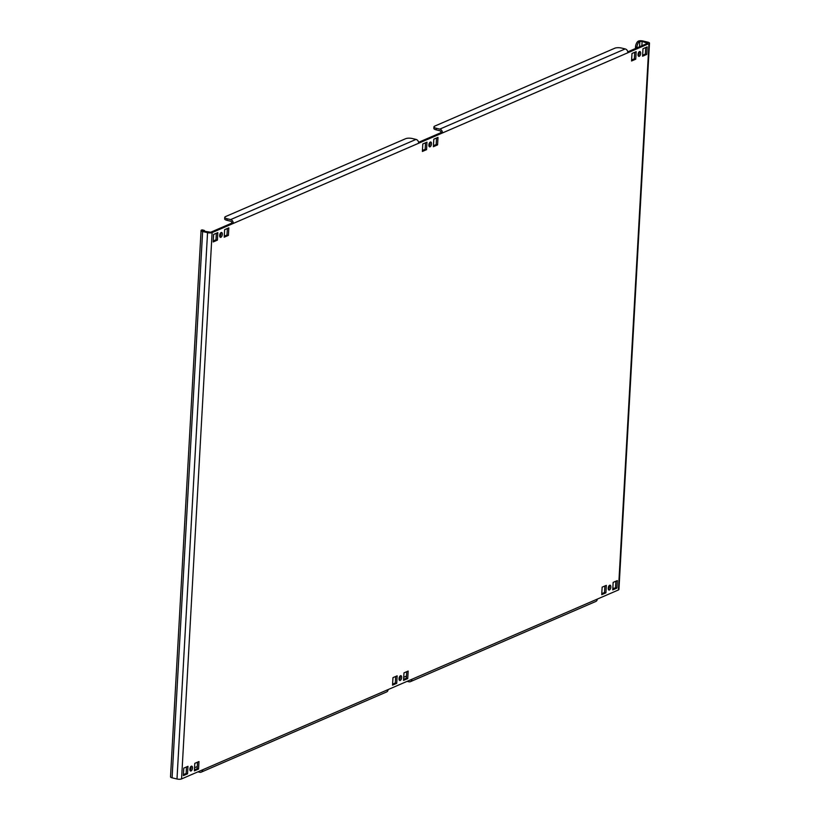 <?xml version="1.0" encoding="UTF-8"?>
<svg xmlns="http://www.w3.org/2000/svg" width="820" height="820" viewBox="0 0 820 820"><rect width="100%" height="100%" fill="white"/><g stroke="black" fill="none" stroke-linecap="round" stroke-linejoin="round"><path stroke-width="1.23" d="M400.221 680.477A2.491 1.23 103.5 0 0 401.626 677.966A2.491 1.23 103.5 0 0 400.939 675.69A2.491 1.23 103.5 0 0 400.488 675.741A2.491 1.23 103.5 0 0 399.073 678.253A2.491 1.23 103.5 0 0 399.77 680.528A2.491 1.23 103.5 0 0 400.221 680.477M400.119 675.987A2.491 1.23 -76.5 0 1 399.176 679.903M609.403 590A2.491 1.23 103.5 0 0 610.808 587.489A2.491 1.23 103.5 0 0 610.111 585.203A2.491 1.23 103.5 0 0 609.67 585.255A2.491 1.23 103.5 0 0 608.255 587.776A2.491 1.23 103.5 0 0 608.952 590.051A2.491 1.23 103.5 0 0 609.403 590M609.301 585.5A2.491 1.23 -76.5 0 1 608.358 589.416M191.039 770.964A2.491 1.23 103.5 0 0 192.454 768.442A2.491 1.23 103.5 0 0 191.757 766.167A2.491 1.23 103.5 0 0 191.306 766.218A2.491 1.23 103.5 0 0 189.891 768.729A2.491 1.23 103.5 0 0 190.588 771.015A2.491 1.23 103.5 0 0 191.039 770.964M190.937 766.464A2.491 1.23 -76.5 0 1 190.004 770.38M639.241 56.324A2.491 1.23 103.5 0 0 640.645 53.802A2.491 1.23 103.5 0 0 639.948 51.527A2.491 1.23 103.5 0 0 639.508 51.578A2.491 1.23 103.5 0 0 638.093 54.089A2.491 1.23 103.5 0 0 638.79 56.365A2.491 1.23 103.5 0 0 639.241 56.324M639.139 51.824A2.491 1.23 -76.5 0 1 638.196 55.739M220.877 237.277A2.491 1.23 103.5 0 0 222.292 234.766A2.491 1.23 103.5 0 0 221.595 232.48A2.491 1.23 103.5 0 0 221.144 232.531A2.491 1.23 103.5 0 0 219.729 235.053A2.491 1.23 103.5 0 0 220.426 237.328A2.491 1.23 103.5 0 0 220.877 237.277M220.775 232.777A2.491 1.23 -76.5 0 1 219.842 236.693M430.059 146.8A2.491 1.23 103.5 0 0 431.463 144.279A2.491 1.23 103.5 0 0 430.777 142.003A2.491 1.23 103.5 0 0 430.326 142.055A2.491 1.23 103.5 0 0 428.911 144.576A2.491 1.23 103.5 0 0 429.608 146.852A2.491 1.23 103.5 0 0 430.059 146.8M429.957 142.301A2.491 1.23 -76.5 0 1 429.014 146.216M612.837 588.022L614.18 588.34M205.031 231.465A4.981 2.45 103.5 0 0 203.883 230.287A4.981 2.45 103.5 0 0 202.981 230.379L201.576 230.041A3.321 1.004 3.2 0 0 201.064 230.533A3.321 1.004 3.2 0 0 202.622 231.486L207.542 232.665A3.321 1.004 3.2 0 0 212.113 232.583L181.568 778.918L202.714 769.775A3.321 2.716 66.6 0 1 201.218 772.143L386.62 691.947A3.321 2.716 -113.4 0 0 388.106 689.579L411.886 679.288A3.321 2.716 66.6 0 1 410.4 681.666L595.791 601.47A3.321 2.716 -113.4 0 0 597.288 599.102L618.423 589.959L648.968 43.624A3.321 1.004 3.2 0 0 649.481 43.132A3.321 1.004 3.2 0 0 647.923 42.179L643.003 41A3.321 1.004 3.2 0 0 638.431 41.082A4.981 2.45 -76.5 0 0 635.52 46.976L635.438 48.534M627.771 51.844L647.564 43.286L642.121 41.379L639.836 41.42A4.981 2.45 103.5 0 0 636.925 47.314L636.894 47.898M202.95 230.902L202.981 230.379L203.503 231.107L210.709 232.244L231.845 223.101A1.66 1.353 -113.4 0 0 230.533 221.185L227.017 220.334A4.981 1.507 -176.8 0 1 224.68 218.909L224.772 217.331A4.981 1.507 3.2 0 0 227.109 218.755L227.017 220.334M181.568 778.918A3.321 1.004 -176.8 0 1 176.997 779L172.077 777.821A3.321 1.004 -176.8 0 1 170.519 776.868L201.064 230.533M615.881 581.216L615.512 587.766L612.786 588.934M604.873 585.982L604.504 592.522L601.777 593.7M406.699 671.703L406.33 678.242L403.614 679.421M395.691 676.459L395.322 682.998L392.606 684.177M436.537 138.016L436.168 144.556L433.452 145.734M425.529 142.782L425.16 149.322L422.433 150.501M197.517 762.18L197.159 768.719L194.432 769.898M227.355 228.493L226.996 235.043L224.27 236.211M216.347 233.259L215.978 239.799L213.261 240.977M634.711 52.295L634.342 58.845L631.615 60.014M645.719 47.539L645.35 54.079L642.624 55.258M186.509 766.946L186.14 773.485L183.424 774.664M224.772 217.331A4.981 1.507 3.2 0 1 225.531 216.593L405.644 138.693A4.981 1.507 3.2 0 1 412.501 138.559L416.017 139.41A3.321 2.716 66.6 0 1 418.651 143.244L442.431 132.963L441.027 132.625L418.589 142.321M617.337 580.591L613.155 582.395L612.735 589.908L616.917 588.104L617.337 580.591M606.328 585.347L602.146 587.161L601.726 594.674L605.908 592.86L606.328 585.347M403.553 680.385L407.735 678.581L408.155 671.067L403.973 672.882L403.553 680.385M392.544 685.151L396.726 683.337L397.146 675.834L392.964 677.638L392.544 685.151M433.39 146.708L437.572 144.894L437.993 137.381L433.811 139.195L433.39 146.708M422.382 151.464L426.564 149.66L426.984 142.147L422.802 143.961L422.382 151.464M194.381 770.872L198.563 769.057L198.983 761.544L194.791 763.358L194.381 770.872M224.219 237.185L228.401 235.381L228.821 227.868L224.629 229.672L224.219 237.185M213.2 241.951L217.392 240.137L217.812 232.624L213.62 234.438L213.2 241.951M631.564 60.987L635.746 59.183L636.166 51.67L631.984 53.474L631.564 60.987M642.572 56.221L646.755 54.417L647.175 46.904L642.993 48.718L642.572 56.221M183.362 775.628L187.554 773.824L187.975 766.31L183.782 768.114L183.362 775.628M648.968 43.624L442.431 132.963A3.321 2.716 -113.4 0 0 439.797 129.119L436.281 128.279L436.199 129.857L439.715 130.698A1.66 1.353 -113.4 0 1 441.027 132.625M212.113 232.583L233.259 223.44L231.845 223.101M201.218 772.143A3.321 2.716 66.6 0 1 199.721 772.255L197.948 771.835M410.4 681.666A3.321 2.716 66.6 0 1 408.903 681.779L407.13 681.348M197.272 766.567L194.719 767.674A4.981 1.507 3.2 0 0 194.555 767.756M194.473 769.129A4.981 1.507 3.2 0 0 195.293 769.529M406.453 676.09L403.901 677.197A4.981 1.507 3.2 0 0 403.727 677.269M403.655 678.652A4.981 1.507 3.2 0 0 404.465 679.052M436.199 129.857A4.981 1.507 -176.8 0 1 433.862 128.432L433.954 126.854A4.981 1.507 3.2 0 1 434.713 126.116L614.826 48.206A4.981 1.507 3.2 0 1 621.683 48.083L625.199 48.923A3.321 2.716 66.6 0 1 627.833 52.767M433.954 126.854A4.981 1.507 3.2 0 0 436.281 128.279M418.651 143.244L233.259 223.44A3.321 2.716 -113.4 0 0 230.615 219.596L227.109 218.755M649.481 43.132L618.936 589.467A3.321 1.004 -176.8 0 1 618.423 589.959M201.576 230.041A4.981 2.45 -76.5 0 1 202.468 229.948L203.883 230.287M608.389 587.858L608.245 587.827A4.981 2.45 103.5 0 0 608.389 587.858A4.981 2.45 103.5 0 0 609.27 587.766M186.14 773.485L187.554 773.824M645.35 54.079L646.755 54.417M634.342 58.845L635.746 59.183M215.978 239.799L217.392 240.137M226.996 235.043L228.401 235.381M197.159 768.719L198.563 769.057M425.16 149.322L426.564 149.66M436.168 144.556L437.572 144.894M395.322 682.998L396.726 683.337M406.33 678.242L407.735 678.581M604.504 592.522L605.908 592.86M615.512 587.766L616.917 588.104M641.875 45.746L642.121 41.379M647.041 42.568L646.99 43.532M202.622 231.486L172.077 777.821M176.997 779L207.542 232.665M202.714 769.775L388.106 689.579M411.886 679.288L597.288 599.102M625.199 48.923L439.797 129.119M416.017 139.41L230.615 219.596M639.538 46.76L639.836 41.42L638.431 41.082M639.231 52.162L639.128 53.997M609.393 585.849L609.291 587.684M636.925 47.314L635.52 46.976"/></g></svg>
